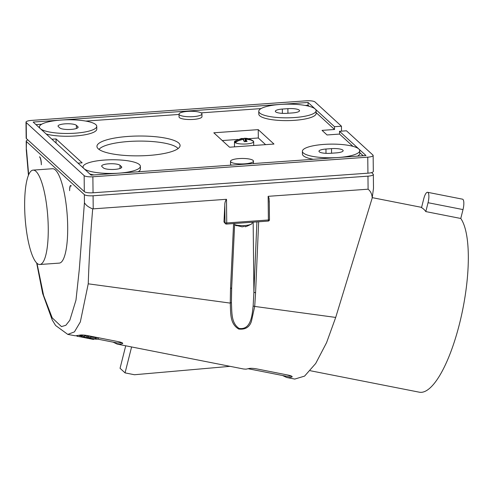 <?xml version="1.0" encoding="UTF-8"?>
<svg xmlns="http://www.w3.org/2000/svg" width="493" height="493" viewBox="0 0 493 493"><rect width="100%" height="100%" fill="white"/><g stroke="black" fill="none" stroke-linecap="round" stroke-linejoin="round"><path stroke-width="0.74" d="M427.567 192.295A8.603 2.527 101.1 0 0 423.758 198.771L421.521 207.658A90.897 26.671 101.1 0 1 423.764 209.235A90.897 26.671 101.1 0 1 425.81 211.589L428.047 202.703A8.603 2.527 101.1 0 0 427.567 192.295L462.526 199.178A8.603 2.527 101.1 0 1 463.013 209.587L428.047 202.703M27.941 139.981A7.167 1.707 -0.6 0 0 26.197 141.121A7.167 1.707 -0.6 0 0 26.425 141.54L84.346 194.624A7.167 1.707 179.4 0 0 93.078 195.77L367.963 176.161A7.167 1.707 -0.6 0 0 373.343 174.448L373.491 188.283L372.197 198.007L335.702 317.43L326.569 342.666L315.717 363.458L304.575 376.116L294.752 379.068L286.679 377.484L289.126 377.62L291.838 377.053C292.75 376.553 291.616 375.919 288.43 375.148L256.157 368.789C252.656 368.24 250.204 368.172 248.805 368.573L246.093 369.146L243.641 369.01L117.235 344.126L119.682 344.262L122.393 343.689C123.312 343.19 122.178 342.555 118.992 341.785L86.713 335.437C83.212 334.895 80.76 334.827 79.361 335.228L75.337 335.807L67.781 334.396L74.437 331.881L80.328 321.954L88.235 283.82C89.073 258.88 90.558 233.904 92.702 208.89L226.49 199.295L226.737 222.959L268.389 219.989L268.143 196.325L269.061 198.26L269.24 202.641M39.816 264.501L59.252 263.114A47.31 11.351 -94.1 0 0 67.689 226.731A47.31 11.351 -94.1 0 0 52.523 168.729L33.086 170.116A47.31 11.351 -94.1 0 0 24.65 206.493A47.31 11.351 -94.1 0 0 39.816 264.501A47.31 11.351 -94.1 0 0 48.252 228.117A47.31 11.351 -94.1 0 0 33.086 170.116M39.828 157.082L39.502 156.78A7.167 1.719 85.9 0 1 41.344 164.767L41.307 163.473A5.737 1.374 85.9 0 0 39.828 157.082M71.337 185.96A7.167 1.719 -94.1 0 0 70.9 185.769A7.167 1.719 -94.1 0 0 69.624 190.68L69.642 189.435A5.737 1.374 85.9 0 1 70.665 185.504A5.737 1.374 85.9 0 1 71.01 185.658L71.337 185.96M88.235 283.82L230.256 303.109C230.816 312.919 229.646 323.679 238.704 329.041C245.286 329.792 249.526 327.216 251.436 321.294L254.708 306.43L335.702 317.43M233.59 223.557L230.521 288.565L230.256 303.109L231.42 302.486C231.969 312.186 230.989 322.977 239.074 328.412C251.196 330.341 252.176 314.596 253.149 306.011L253.895 292.306L255.571 292.799L254.708 306.43L253.149 306.011M224.808 205.168L224.993 222.731A1.436 1.35 132.5 0 0 225.412 223.693L223.976 221.924L224.808 205.168C224.691 203.005 225.252 201.045 226.49 199.295M113.07 342.142L117.235 344.126M122.732 343.43L122.393 343.689L122.554 343.066M282.507 375.493L286.679 377.484M292.17 376.794L291.838 377.053L291.992 376.43M256.908 221.893L253.895 292.306L253.162 222.164M367.963 176.161L368.098 189.195L268.143 196.325M125.721 345.796L120.052 368.302L125.062 372.887L134.472 374.742L230.065 366.336M291.48 376.091L286.889 376.356L248.25 368.746M122.054 342.734L117.451 343.005L97.602 339.098M81.585 334.981L81.283 336.152L81.764 335.85C77.469 336.423 95.063 339.887 97.904 339.024L95.482 338.549C94.348 338.79 92.228 338.642 89.128 338.099L90.755 337.76L91.045 336.602L88.629 336.127L86.996 336.485L84.58 335.788M98.187 338.925L98.483 337.767L90.897 337.2M76.89 335.776L76.822 336.171L79.854 336.75L80.131 335.634L78.862 335.382M131.594 346.955L125.062 372.887M230.521 288.565L231.618 287.863L231.42 302.486L231.667 288.029L234.662 223.483M90.755 337.76L88.333 337.286L88.629 336.127M88.333 337.286L86.706 337.625L86.996 336.485M95.771 338.451L96.061 337.292M86.706 337.625C84.18 337.058 83.335 336.627 84.186 336.325L82.054 335.758L82.245 334.981M82.054 335.758L81.986 334.975M84.469 336.232L84.747 335.141M83.847 336.546L84.186 336.325M84.346 194.624L84.432 202.709C85.85 205.23 88.604 207.288 92.702 208.89M28.452 175.261L26.289 150.051L26.425 141.54M368.098 189.195C370.674 191.29 372.042 194.23 372.197 198.007M373.343 174.448A7.167 1.707 -0.6 0 0 373.115 174.029L371.568 172.612M258.665 221.77L255.571 292.799M425.81 211.589L460.776 218.473L463.013 209.587M93.565 339.449L90.533 338.87L93.565 339.449L93.682 339.005M76.945 336.195L77.302 335.727M79.854 336.75L77.432 336.275L77.58 335.684M90.533 338.87L79.86 336.725M236.529 225.757L234.594 224.851M244.312 226.416L242.168 226.835L235.161 225.159M252.133 222.232L252.145 223.2A9.607 2.292 179.4 0 1 251.658 223.933C247.35 226.158 245.163 227.057 245.083 226.632L245.588 226.386M251.658 223.933A9.607 2.292 179.4 0 1 243.875 225.554A9.607 2.292 179.4 0 1 234.606 224.672M367.766 157.175L92.881 176.777A7.167 1.707 -0.6 0 1 84.149 175.637L26.221 122.554A7.167 1.707 179.4 0 1 26 122.135L26.166 138.145A7.167 1.707 -0.6 0 0 26.388 138.564L84.315 191.648A7.167 1.707 179.4 0 0 93.048 192.788L367.932 173.185A7.167 1.707 -0.6 0 0 373.312 171.472L373.146 155.461A7.167 1.707 179.4 0 1 367.766 157.175L367.932 173.185M89.886 174.035A28.674 6.84 -0.6 0 0 93.966 174.935M91.094 175.138L83.939 168.588A28.674 6.84 -0.6 0 0 118.856 173.16L91.094 175.138M120.015 165.309A9.318 2.225 -0.6 0 0 109.81 163.756A9.318 2.225 -0.6 0 0 101.675 166.049A9.318 2.225 -0.6 0 0 101.965 166.597L103.394 167.903A9.318 2.225 -0.6 0 0 113.606 169.456A9.318 2.225 -0.6 0 0 121.74 167.164A9.318 2.225 -0.6 0 0 121.444 166.616L120.015 165.309L120.046 168.464M352.908 146.316L339.548 134.071L339.517 131.286L365.979 155.535L338.21 157.513A28.674 6.84 179.4 0 1 302.388 151.265A28.674 6.84 179.4 0 1 327.42 144.215A28.674 6.84 179.4 0 1 358.824 148.978A28.674 6.84 179.4 0 1 359.73 150.661A28.674 6.84 179.4 0 1 338.21 157.513L118.856 173.16A28.674 6.84 -0.6 0 0 140.376 166.307A28.674 6.84 -0.6 0 0 104.553 160.052A28.674 6.84 -0.6 0 0 83.034 166.905A28.674 6.84 -0.6 0 0 83.939 168.588L40.315 128.611A28.674 6.84 179.4 0 1 39.409 126.929A28.674 6.84 179.4 0 1 60.929 120.076L33.167 122.061L40.315 128.611A28.674 6.84 179.4 0 0 75.232 133.184A28.674 6.84 179.4 0 0 96.757 126.331L96.782 129.117A28.674 6.84 179.4 0 1 75.263 135.969A28.674 6.84 179.4 0 1 46.262 134.059M313.32 159.288A28.674 6.84 179.4 0 1 302.419 154.044L302.388 151.265M325.959 149.028A9.318 2.225 179.4 0 0 318.965 151.259A9.318 2.225 179.4 0 0 330.606 153.292L336.158 152.892A9.318 2.225 179.4 0 0 343.153 150.667A9.318 2.225 179.4 0 0 331.512 148.633L325.959 149.028L326.002 153.335M359.73 150.661L359.761 153.446A28.674 6.84 179.4 0 1 357.517 156.139M363.187 155.733L359.748 152.59M26 122.135A7.167 1.707 179.4 0 1 31.379 120.421L306.264 100.812A7.167 1.707 -0.6 0 1 314.99 101.959L341.452 126.208L341.501 131.144M373.146 155.461A7.167 1.707 179.4 0 0 372.918 155.042L346.456 130.793L339.517 131.286M316.13 112.614L334.537 129.486L334.513 126.701L308.051 102.452L60.929 120.076A28.674 6.84 179.4 0 1 96.757 126.331M334.513 126.701L341.452 126.208M258.763 111.289L258.794 114.074A28.674 6.84 -0.6 0 0 287.536 120.612A28.674 6.84 -0.6 0 0 316.136 113.47L316.105 110.685A28.674 6.84 -0.6 0 0 315.2 109.008A28.674 6.84 -0.6 0 0 280.283 104.436A28.674 6.84 -0.6 0 0 258.763 111.289A28.674 6.84 -0.6 0 0 287.505 117.827A28.674 6.84 -0.6 0 0 316.105 110.685M287.887 108.657L282.335 109.058A9.318 2.225 -0.6 0 0 275.34 111.282A9.318 2.225 -0.6 0 0 286.981 113.316L292.534 112.922A9.318 2.225 -0.6 0 0 299.528 110.691A9.318 2.225 -0.6 0 0 287.887 108.657L287.937 113.248M305.204 105.44L308.082 105.237L309.284 106.34M308.051 102.452L308.082 105.237M85.85 121.087L179.021 114.444M201.089 112.866L261.007 108.596M128.143 136.438A41.578 9.915 -0.6 0 0 96.942 146.372A41.578 9.915 -0.6 0 0 98.255 148.806A41.578 9.915 -0.6 0 0 148.886 155.437A41.578 9.915 -0.6 0 0 180.087 145.503A41.578 9.915 -0.6 0 0 128.143 136.438M258.233 129.628L273.966 144.048L229.541 147.216L213.808 132.796L258.233 129.628L258.32 137.985L248.244 138.699M179.014 114.136L179.045 116.921A11.468 2.736 -0.6 0 0 193.373 119.423A11.468 2.736 -0.6 0 0 201.982 116.681L201.951 113.895A11.468 2.736 -0.6 0 0 187.623 111.393A11.468 2.736 -0.6 0 0 179.014 114.136A11.468 2.736 -0.6 0 0 193.348 116.638A11.468 2.736 -0.6 0 0 201.951 113.895M231.402 165.13A11.468 2.736 179.4 0 1 230.533 164.107L230.508 161.322A11.468 2.736 179.4 0 1 239.117 158.58A11.468 2.736 179.4 0 1 253.445 161.082A11.468 2.736 179.4 0 1 244.836 163.824A11.468 2.736 179.4 0 1 230.508 161.322M339.548 134.071L327.05 134.965L322.046 130.374L334.537 129.486M51.901 139.223L56.048 138.927L82.152 162.85L77.999 163.146M138.163 171.78A28.674 6.84 -0.6 0 0 140.406 169.093L140.376 166.307M99.013 149.422A40.143 9.577 179.4 0 1 99.629 148.726A40.143 9.577 179.4 0 1 128.55 141.497A40.143 9.577 179.4 0 1 177.449 147.912A40.143 9.577 179.4 0 1 178.078 148.596M265.591 144.646L258.32 137.985M237.934 139.439L222.269 140.554M241.515 138.422L234.945 141.121A9.607 2.292 -0.6 0 0 234.452 141.855A9.607 2.292 -0.6 0 0 234.76 142.415A9.607 2.292 -0.6 0 0 245.28 144.018A9.607 2.292 -0.6 0 0 253.667 141.651A9.607 2.292 -0.6 0 0 253.365 141.09A9.607 2.292 -0.6 0 0 253.162 140.93A9.607 2.292 -0.6 0 0 253.051 140.856M242.291 139.402L242.285 138.638L237.299 140.203L234.686 141.929A9.416 2.249 -0.6 0 0 234.939 142.267A9.416 2.249 -0.6 0 0 235.401 142.588L238.014 140.862L243 139.291L244.3 141.682L247.073 141.485L245.779 139.094L250.789 139.95L253.433 141.3A9.416 2.249 -0.6 0 0 253.18 140.967A9.416 2.249 -0.6 0 0 252.946 140.782A9.416 2.249 -0.6 0 0 252.712 140.647L252.379 140.671M252.712 140.647L250.074 139.297L245.058 138.441L245.095 141.571M245.058 138.441L243.788 138.471L243.807 140.554M243.788 138.471L242.094 138.527M241.009 138.669L242.285 138.638M236.443 141.805L234.686 141.929M245.804 141.509L245.779 139.094M56.048 138.927L56.091 143.069M59.776 127.927L58.34 126.621A9.318 2.225 179.4 0 1 58.051 126.072A9.318 2.225 179.4 0 1 66.185 123.78A9.318 2.225 179.4 0 1 76.39 125.333L77.82 126.646A9.318 2.225 179.4 0 1 78.116 127.188A9.318 2.225 179.4 0 1 69.981 129.48A9.318 2.225 179.4 0 1 59.776 127.927M35.989 124.643L41.652 124.242M460.776 218.473A90.897 26.671 101.1 0 1 460.388 320.185A90.897 26.671 101.1 0 1 419.284 392.188L310.282 370.73M26.505 149.632L28.668 174.762M36.993 263.305L43.6 295.467L52.215 317.868L61.471 326.606L65.852 325.288L69.833 320.234L75.984 300.108L79.274 269.591L84.432 202.709M269.418 219.564A1.436 0.339 179.4 0 1 269.468 219.65A1.436 0.339 179.4 0 1 268.389 219.989A1.436 0.345 -94.1 0 1 268.137 221.092A1.436 1.436 0 0 0 269.468 219.65L269.27 201.052M93.078 195.77L93.214 208.798M268.044 221.055A1.436 0.345 -94.1 0 0 268.137 221.092L226.484 224.062A1.436 0.345 -94.1 0 0 226.737 222.959A1.436 0.339 -0.6 0 1 224.993 222.731L223.976 221.801M95.482 338.549L95.771 337.391M226.398 224.025A1.436 0.345 -94.1 0 0 226.484 224.062A1.436 1.436 0 0 1 225.412 223.693A1.436 1.35 132.5 0 0 226.034 224.007M90.891 338.938L90.971 338.629M121.444 166.616L121.457 167.719M331.512 148.633L331.561 153.224M282.335 109.058L282.378 113.365M76.39 125.333L76.421 128.488M77.82 126.646L77.832 127.742M84.149 175.637L84.315 191.648M26.388 138.564L26.221 122.554M92.881 176.777L93.048 192.788M372.264 197.65L421.595 207.362M81.351 335.893L80.125 335.653M67.781 334.396L55.61 325.503L52.233 320.019L42.675 293.569L36.667 262.997M26.289 150.026L26.197 141.121M83.034 166.905L83.04 167.762M177.449 147.912L178.139 148.547M234.508 146.859L234.452 141.855M39.409 126.929L39.422 127.792M99.629 148.726L98.951 149.379M253.47 163.559L253.445 161.082M253.704 145.49L253.667 141.651M244.436 138.219C246.272 138.478 246.34 137.781 251.436 139.895"/></g></svg>

